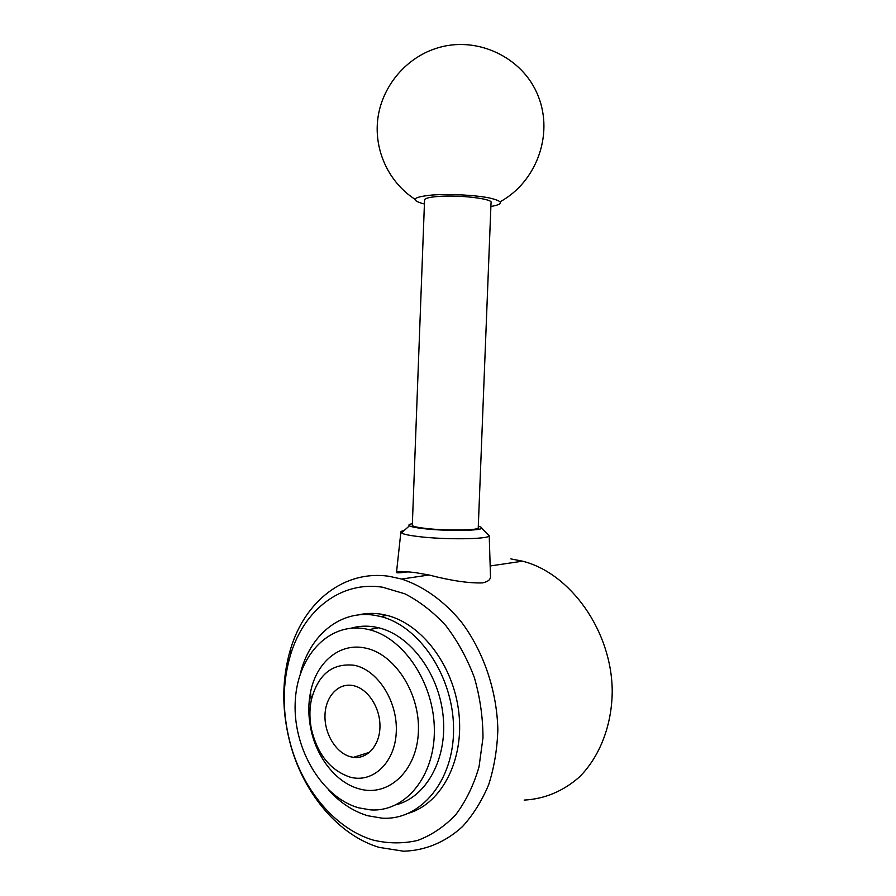 <?xml version="1.0" encoding="UTF-8"?>
<svg xmlns="http://www.w3.org/2000/svg" width="896" height="896" viewBox="0 0 896 896"><rect width="100%" height="100%" fill="white"/><g stroke="black" fill="none" stroke-linecap="round" stroke-linejoin="round"><path stroke-width="1.34" d="M349.989 777.101C330.344 770.358 317.509 754.398 311.45 729.232C309.467 719.264 309.4 709.598 311.259 700.246C317.856 674.621 332.114 662.95 354.054 665.246C377.205 669.491 397.622 700.762 396.29 731.573C395.304 762.462 372.982 783.597 349.989 777.101M359.307 788.894C336.37 782.902 316.4 757.434 310.766 728.594C308.269 716.117 308.19 704.01 310.52 692.283C316.187 662.626 339.237 642.802 364.459 647.875C393.837 652.882 420.123 692.362 418.398 731.517C417.122 770.784 388.427 797.339 359.307 788.894M350.728 756.806C336.123 753.178 324.318 733.779 324.99 715.176C325.461 696.528 338.318 682.606 352.968 685.563L353.304 685.63C367.528 688.475 380.016 707.067 379.96 725.95C380.083 744.867 367.674 759.27 353.45 757.333L350.728 756.806M379.154 847.381C339.203 835.475 304.998 794.842 291.29 747.466C281.546 713.149 281.322 680.277 290.629 648.861C304.909 601.126 344.602 569.621 389.222 576.33L401.654 579.051C423.192 586.141 443.834 600.757 461.16 621.723C483.347 651.045 496.944 690.446 497.84 729.602C497.246 749.011 494.2 767.323 488.723 784.56C481.925 800.8 473.2 814.789 462.538 826.538C445.458 842.274 424.984 850.651 403.491 851.2L379.154 847.381M489.216 535.718L490.482 575.792C490.963 579.365 488.242 581.75 482.317 582.915C468.552 583.285 450.789 580.642 429.038 574.997L415.262 572.6C404.13 571.334 397.891 571.189 396.525 572.174C395.674 573.138 399.65 573.026 408.453 571.816M373.24 840.101C336.078 829.158 304.08 791.258 291.245 746.883C282.117 714.739 281.904 683.962 290.618 654.55C304.002 609.874 341.13 580.664 382.592 587.216L404.925 593.835C419.642 601.395 433.306 612.024 445.917 625.722C457.565 640.954 467.018 658.168 474.286 677.342C480.032 697.222 482.933 717.36 482.989 737.744L479.013 766.898C473.704 785.154 465.954 801.091 455.762 814.688C444.416 826.582 431.682 835.173 417.525 840.47C402.931 843.763 388.17 843.64 373.24 840.101M300.227 674.083C309.534 635.118 340.693 609.246 375.245 615.384L380.677 616.538C419.205 625.867 453.421 676.346 453.566 728.549C454.126 780.83 420.526 820.792 382.043 818.16L367.875 815.763C353.405 811.451 340.413 802.95 328.888 790.272M358.21 614.936C365.77 613.166 373.565 612.931 381.595 614.242L387.016 615.395C421.646 623.918 453.421 665.258 458.797 712.286C464.386 759.304 442.187 802.794 409.203 813.053M358.613 807.811C321.642 797.35 293.339 748.81 295.165 703.17C296.498 657.418 327.835 622.205 365.154 628.813L368.973 629.63C403.525 637.672 434.235 683.077 434.358 729.938C434.862 776.866 404.701 812.672 370.182 809.838L358.613 807.811M351.165 628.174C358.77 625.979 366.654 625.576 374.819 626.965L378.627 627.771C410.043 635.163 438.805 673.086 443.106 715.725C447.642 758.363 426.586 797.048 396.334 804.698M425.398 528.394C446.477 530.947 481.208 530.342 478.251 527.587L491.03 202.81C494.278 198.923 459.435 194.656 438.021 196.47C429.946 197.109 425.466 198.173 424.581 199.64L412.306 525.459C413.101 526.478 417.458 527.464 425.398 528.394M412.373 523.701C409.091 524.283 408.117 524.989 409.438 525.818C411.208 526.803 415.834 527.733 423.315 528.606C445.066 531.238 481.354 530.891 481.634 528.147C481.97 527.542 480.861 526.915 478.307 526.254M404.242 530.443C401.52 531.026 400.389 531.698 400.837 532.47L401.397 532.974C403.491 534.24 409.08 535.427 418.174 536.536C444.718 539.885 489.126 539.314 489.194 535.786L487.637 534.206M424.424 203.963L422.374 203.47C410.066 199.752 413.336 196.941 432.186 195.026C449.21 193.715 475.261 195.059 489.462 197.971C503.619 201.331 504.09 204.176 490.885 206.483M424.558 200.301L424.581 199.64M510.877 558.902L522.558 561.176C570.349 573.126 612.046 631.042 612.226 691.611C611.867 725.592 599.726 756.694 579.398 777.011C563.114 791.269 544.701 798.963 524.171 800.094M311.45 729.232L310.766 728.594M311.259 700.246L310.52 692.283M291.245 746.883L291.29 747.466M290.618 654.55L290.629 648.861M409.438 525.818L401.397 532.974M400.837 532.47L396.525 572.174M500.181 201.734C535.898 182.246 553.829 135.453 538.317 96.365C523.242 57.131 476.168 34.709 435.322 48.642C404.454 58.957 381.461 87.797 377.731 119.437C374.024 151.11 389.267 182.717 414.982 199.248M481.634 528.147L489.194 535.786M378.627 627.771L368.973 629.63M387.016 615.395L380.677 616.538M522.558 561.176L490.179 565.958M429.038 574.997L401.654 579.051M369.645 752.259L353.45 757.333"/></g></svg>
